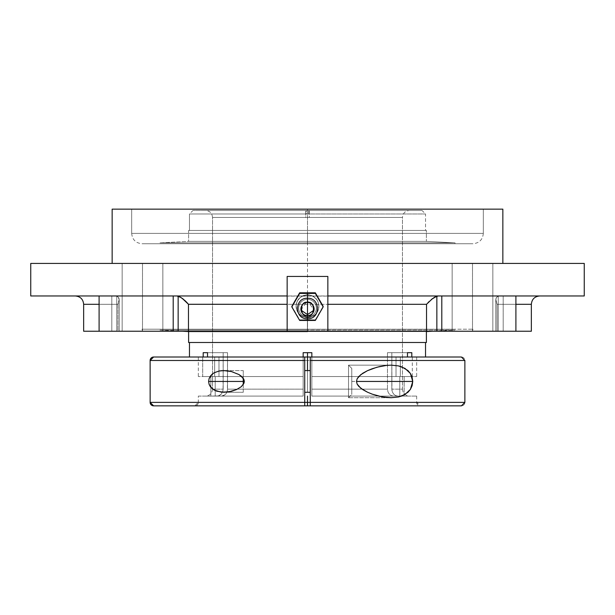 <?xml version="1.0" encoding="UTF-8"?>
<svg xmlns="http://www.w3.org/2000/svg" width="615" height="615" viewBox="0 0 615 615"><rect width="100%" height="100%" fill="white"/><g stroke="black" fill="none" stroke-linecap="round" stroke-linejoin="round"><path stroke-width="0.46" stroke-dasharray="3.08 2.31" d="M517.738 331.239L495.798 331.239L515.07 331.239L495.813 331.239L497.074 331.239L497.074 304.302L495.798 299.805L495.798 331.239L515.908 331.239L503.193 331.239L503.193 295.969L515.908 295.969L515.908 331.239L307.5 331.239L307.5 330.071L159.969 330.071L307.5 330.071L307.5 331.577L188.605 331.577L426.395 331.577L307.5 331.577L307.5 330.071L455.031 330.071L307.5 330.071L455.031 330.071L455.031 329.21L159.969 329.21L159.969 330.071L307.5 330.071L307.5 331.239L142.572 331.239L307.5 331.239L142.572 331.239L307.5 331.239L307.5 329.21L142.034 329.21L307.5 329.21L142.034 329.21L307.5 329.21L307.5 331.239L99.092 331.239L119.202 331.239L119.202 299.805L117.926 304.302L117.926 331.239L97.262 331.239M150.129 360.49L464.863 360.49A3.475 3.475 90 0 0 461.388 357.015L153.612 357.015L461.388 357.015A3.475 3.475 -90 0 1 464.863 360.49L150.129 360.49M307.5 318.762L307.5 316.917A8.802 8.771 0 0 1 298.698 308.146A8.802 8.771 0 0 1 307.5 299.374L307.5 300.743L307.5 299.374A8.802 8.771 0 0 1 316.302 308.146A8.802 8.771 0 0 1 307.5 316.917L307.5 318.762L307.5 316.917A8.802 8.771 0 0 1 298.698 308.146A8.802 8.771 0 0 1 307.5 299.374L307.5 300.743L307.5 299.374A8.802 8.771 0 0 1 316.302 308.146A8.802 8.771 0 0 1 307.5 316.917L307.5 318.762M309.391 210.499L205.595 210.499L305.609 210.499L305.74 217.449L212.536 217.449L309.26 217.449L309.391 210.499L306.339 210.499L306.308 213.974L425.526 213.974L308.692 213.974L308.661 210.499L422.051 210.499L307.5 210.499L422.051 210.499L307.5 210.499L308.661 210.499L308.692 213.974L189.474 213.974L189.474 230.441L425.526 230.441L425.526 213.974L189.474 213.974L425.526 213.974L425.526 230.441L189.474 230.441L426.395 230.441L188.605 230.441L188.605 241.372L159.969 242.871L159.969 243.74L455.031 243.74L455.031 242.871L159.969 242.871L455.031 242.871L426.395 241.372L188.605 241.372L426.395 241.372L426.395 230.441L426.395 241.372L188.605 241.372L188.605 230.441L426.395 230.441L189.474 230.441L189.474 213.974L306.308 213.974L306.339 210.499L192.949 210.499L409.405 210.499L309.391 210.499L309.26 217.449L402.464 217.449L402.464 389.141L391.824 389.141L391.824 352.672L387.481 352.672L387.481 389.141L311.843 389.141L311.843 352.672L303.157 352.672L303.157 389.141L227.519 389.141L227.519 352.672L223.176 352.672L223.176 389.141L212.536 389.141L212.536 217.449L402.464 217.449L305.74 217.449L305.609 210.499L409.405 210.499C405.193 210.914 402.879 213.228 402.464 217.449L212.536 217.449L212.536 389.141L223.176 389.141L212.536 389.141L223.176 389.141L222.715 391.809L223.176 389.141L223.176 352.672L227.519 352.672L227.519 389.141L227.058 391.809L225.751 394.054L223.799 395.56L221.492 396.091L303.157 396.091L303.157 389.141L227.519 389.141L303.157 389.141L303.157 396.091L215.196 396.091L303.157 396.091L221.492 396.091L223.806 395.56L225.751 394.054L227.058 391.801L227.519 389.141L303.157 389.141L303.157 352.672L311.843 352.672L311.843 389.141L387.481 389.141L387.942 391.809L389.249 394.054L391.202 395.56L393.508 396.091L311.843 396.091L311.843 389.141L311.843 396.091L399.804 396.091L311.843 396.091L393.508 396.091L391.194 395.56L389.249 394.054L387.942 391.801L387.481 389.141L311.843 389.141L387.481 389.141L387.481 352.672L391.824 352.672L391.824 389.141L402.464 389.141L391.824 389.141L392.285 391.809L391.824 389.141L402.464 389.141L402.464 217.449M198.33 396.091L217.157 396.091C201.866 396.091 201.866 396.091 217.157 396.091C201.866 396.091 201.866 396.091 217.157 396.091L219.463 395.56L221.415 394.054L219.455 395.56L217.157 396.091L198.33 396.091L198.33 402.379L304.725 402.379L304.725 357.015L304.725 402.379L198.33 402.379A3.475 3.475 -90 0 1 194.863 405.854L304.725 405.854L194.863 405.854A3.475 3.475 90 0 0 198.33 402.379L194.855 405.854L420.137 405.854A3.475 3.475 -90 0 1 416.67 402.379L310.275 402.379L416.67 402.379A3.475 3.475 90 0 0 420.137 405.854L310.275 405.854L420.137 405.854L310.275 405.854L310.275 404.839L310.275 405.593M461.388 405.854A3.475 3.475 90 0 0 464.855 402.379L150.129 402.379L464.855 402.379A3.475 3.475 -90 0 1 461.388 405.854L153.612 405.854L461.388 405.854M307.5 243.74L142.034 243.74L307.5 243.74L142.034 243.74L307.5 243.74L307.5 233.385L131.679 233.385L307.5 233.385L307.5 243.74L142.034 243.74L472.966 243.74L159.969 243.74L159.969 242.871L188.605 241.372L426.395 241.372L455.031 242.871L159.969 242.871L455.031 242.871L455.031 243.74L293.04 243.74L472.966 243.74L307.5 243.74L472.966 243.74L307.5 243.74L307.5 233.385L131.679 233.385L131.679 209.146L483.321 209.146L483.321 233.385L307.5 233.385L307.5 243.74M452.148 263.412L492.846 263.412L492.846 331.239L452.148 331.239L452.148 263.412L492.846 263.412L492.846 331.239L452.148 331.239L452.148 263.412L453.693 263.412L452.148 263.412L452.148 331.239L492.846 331.239L452.148 331.239L492.846 331.239L452.148 331.239L492.846 331.239L492.846 263.412L452.148 263.412L452.148 331.239L492.846 331.239L492.846 263.412L452.148 263.412M122.154 263.412L162.852 263.412L162.852 331.239L122.154 331.239L122.154 263.412L162.852 263.412L162.852 331.239L122.154 331.239L122.154 263.412L123.707 263.412L122.154 263.412L122.154 331.239L162.852 331.239L122.154 331.239L162.852 331.239L122.154 331.239L162.852 331.239L162.852 263.412L122.154 263.412L122.154 331.239L162.852 331.239L162.852 263.412L122.154 263.412M83.655 304.302L117.926 304.302L119.187 299.459L117.826 296.661L115.528 295.969L117.888 296.714L119.072 298.621L119.11 300.881L117.926 304.302L83.655 304.302L117.926 304.302L117.926 331.239L119.202 331.239L99.092 331.239L111.807 331.239L111.807 295.969L30.75 295.969L438.08 295.969L434.851 297.022M178.265 296.176L584.25 295.969L498.242 296.146L498.242 331.239L515.908 331.239L441.801 331.239L441.801 295.969L515.908 295.969L115.528 295.969C62.63 295.969 62.63 295.969 115.528 295.969C62.63 295.969 62.63 295.969 115.528 295.969L173.199 295.969L99.092 295.969L111.807 295.969L111.807 331.239L116.758 331.239L116.758 296.146L111.807 295.969L116.758 296.146L118.649 297.56L119.202 299.805L119.202 331.239L116.758 331.239L116.758 296.146L116.758 331.239L119.202 331.239L117.926 331.239L117.926 304.302L99.092 304.302M307.5 294.816L307.5 294.969A11.393 11.354 -0 0 1 318.893 306.316A11.393 11.354 -0 0 1 307.5 317.671L307.5 317.517A11.393 11.354 180 0 0 318.893 306.17A11.393 11.354 180 0 0 307.5 294.816A11.393 11.354 180 0 0 296.107 306.17A11.393 11.354 180 0 0 307.5 317.517L311.859 316.81L315.557 314.342L318.032 310.66L318.893 306.316L318.032 301.973L316.979 300.012L313.835 296.876L311.859 295.83L309.722 295.185L305.278 295.185L301.166 296.876L299.444 298.29L296.968 301.973L296.322 304.102L296.322 308.53L296.968 310.66L298.021 312.628L301.166 315.756L303.141 316.81L307.5 317.671A11.393 11.354 -0 0 1 296.107 306.316A11.393 11.354 -0 0 1 307.5 294.969L303.141 295.677L299.444 298.137L296.968 301.819L296.107 306.17L296.968 310.514L298.021 312.474L301.166 315.603L303.141 316.656L305.278 317.302L309.722 317.302L311.859 316.656L315.557 314.196L318.032 310.514L318.678 308.384L318.678 303.956L318.032 301.819L316.979 299.859L313.835 296.73L311.859 295.677L307.5 294.816M311.843 357.015L407.476 357.015L311.843 357.015L399.804 357.015L311.843 357.015L396.014 357.015L396.014 376.549L311.843 376.549L311.843 357.015L310.275 357.015L310.275 402.379L310.275 357.015L416.67 357.015L311.843 357.015L311.843 376.549L399.804 376.549L311.843 376.549L311.843 396.091L399.804 396.091L311.843 396.091L399.804 396.091L399.804 376.549L311.843 376.549L399.804 376.549L399.804 396.091L311.843 396.091L311.843 376.549L399.804 376.549L311.843 376.549L396.014 376.549L396.014 357.015L311.843 357.015L399.804 357.015L396.014 357.015L396.014 376.549L399.804 376.549L399.804 396.091L393.508 396.091L391.202 395.56L389.249 394.054L387.942 391.809L387.481 389.141L387.481 352.672L407.476 352.672L407.476 357.015L399.804 357.015L425.526 357.015L411.812 357.015L411.812 352.672L387.481 352.672L411.812 352.672L391.824 352.672L391.94 390.494L393.585 394.054L395.545 395.56L397.844 396.091L395.537 395.56L393.585 394.054L395.537 395.56L397.844 396.091C413.134 396.091 413.134 396.091 397.844 396.091C413.134 396.091 413.134 396.091 397.844 396.091L416.67 396.091L404.14 396.091L404.14 376.549L416.67 376.549L400.357 376.549L412.304 376.549L400.357 376.549L400.357 357.015L412.304 357.015L400.357 357.015L400.357 376.549L416.67 376.549L404.14 376.549L404.14 396.091L416.67 396.091L404.14 396.091L404.14 376.549L400.357 376.549L400.357 357.015L424.65 357.015L311.843 357.015L311.843 396.091L311.843 352.672L303.157 352.672L303.157 357.015L215.196 357.015L303.157 357.015L218.986 357.015L218.986 376.549L303.157 376.549L303.157 357.015L303.157 376.549L215.196 376.549L303.157 376.549L215.196 376.549L303.157 376.549L218.986 376.549L218.986 357.015L303.157 357.015L215.196 357.015L304.725 357.015L215.196 357.015L303.157 357.015L303.157 376.549L215.196 376.549L215.196 396.091L303.157 396.091L215.196 396.091L303.157 396.091L303.157 376.549L303.157 396.091L215.196 396.091L215.196 376.549L303.157 376.549L303.157 396.091L303.157 352.672L303.157 396.091L303.157 357.015L207.524 357.015L304.725 357.015L198.33 357.015L214.643 357.015L214.643 376.549L202.696 376.549L202.696 357.015L218.986 357.015L218.986 376.549L215.196 376.549L215.196 396.091L221.492 396.091L223.799 395.56L225.751 394.054L227.058 391.809L227.519 389.141L227.519 352.672L207.524 352.672L227.519 352.672L207.524 352.672L227.519 352.672L223.176 352.672L227.519 352.672L227.404 390.494L226.505 393L224.844 394.915L221.492 396.091L215.196 396.091L215.196 376.549L218.986 376.549L218.986 357.015L207.524 357.015L207.524 352.672L203.188 352.672L223.176 352.672L223.176 389.141L222.715 391.801L221.415 394.054L218.333 395.952L205.595 396.091L217.157 396.091L210.86 396.091L210.86 376.549L198.33 376.549L214.643 376.549L214.643 357.015L202.696 357.015L214.643 357.015L202.696 357.015L202.696 376.549L214.643 376.549L202.696 376.549L214.643 376.549L210.86 376.549L210.86 396.091L210.86 376.549L198.33 376.549L214.643 376.549L214.643 357.015L198.33 357.015L214.643 357.015L214.643 376.549L210.86 376.549L210.86 396.091L218.325 395.952L221.408 394.054L223.061 390.502L223.176 352.672L203.188 352.672L223.176 352.672L203.188 352.672L203.188 357.015L189.474 357.015L210.86 357.015L189.474 357.015L203.188 357.015L203.188 352.672L207.524 352.672L207.524 357.015L303.157 357.015L303.157 352.672L311.843 352.672L311.843 396.091L311.843 352.672L303.157 352.672L311.843 352.672L311.843 357.015L399.12 357.015L311.843 357.015M425.526 342.501L188.605 342.501L425.526 342.501M112.145 263.412L584.25 263.412L112.145 263.412M304.725 370.584L304.725 392.285L304.725 370.584M310.275 392.285L310.275 370.584L310.275 392.285M243.248 392.285L223.814 392.285L243.248 392.285L243.248 370.584L223.814 370.584L243.248 370.584L243.248 392.285M243.248 378.279L243.248 370.584L243.248 378.279M348.521 397.713L348.521 365.156L391.186 365.156L348.521 365.156L348.521 397.713L351.78 394.461L351.78 368.416L348.521 365.156L351.78 368.416L351.78 394.461L351.78 368.662L351.78 394.461L348.521 397.713L348.521 365.156L348.521 397.713L391.186 397.713L348.521 397.713M307.469 331.239L307.408 319.523L307.408 331.239L307.408 319.523L307.408 331.239L307.469 319.523L307.469 331.239L307.469 319.523L307.492 331.239L472.428 331.239L142.572 331.239L472.428 331.239L307.5 331.239L472.428 331.239L307.5 331.239L307.5 329.21L307.469 331.239L307.492 319.523L307.477 331.239M188.605 230.441L295.846 230.441L188.605 230.441M159.969 243.74L293.04 243.74L159.969 243.74M308.661 210.499L422.051 210.499L425.526 213.974M306.339 210.499L192.949 210.499L189.474 213.974M212.536 217.449C212.121 213.228 209.807 210.914 205.595 210.499L305.609 210.499M307.5 233.385L483.321 233.385L307.5 233.385L483.321 233.385L483.321 209.146L131.679 209.146L131.679 233.385L307.5 233.385M304.725 405.854L304.725 404.831L304.725 405.854M304.725 402.379L304.725 404.839M310.275 404.839L310.275 402.379L416.67 402.379L310.275 402.379M310.275 370.584L310.275 392.078L310.275 370.584M416.67 396.091L416.67 402.379L420.145 405.854M323.167 306.316L315.334 320.438L315.334 319.831L299.666 319.831L299.666 320.438L291.833 306.316L299.666 319.831L315.334 319.831L323.167 306.316M502.855 209.146L112.145 209.146L502.855 209.146M131.679 209.146L483.321 209.146L131.679 209.146M404.14 396.091L397.844 396.091L395.545 395.56L393.592 394.054L392.285 391.809L391.824 389.141L391.824 352.672L411.812 352.672L387.481 352.672L411.812 352.672L411.812 357.015L400.357 357.015L400.357 376.549L404.14 376.549L404.14 396.091M387.481 352.672L387.481 389.141L387.942 391.801L389.249 394.054L391.194 395.56L393.508 396.091L399.804 396.091L399.804 376.549L396.014 376.549L396.014 357.015L407.476 357.015L407.476 352.672L387.481 352.672M434.605 297.16L430.039 300.612L426.526 304.302L188.474 304.302L185.73 301.335M184.961 300.612L179.457 296.661M515.908 331.239L515.908 295.969L503.193 295.969L503.193 331.239L503.193 295.969L512.602 295.969L499.472 295.969C552.37 295.969 552.37 295.969 499.472 295.969C552.37 295.969 552.37 295.969 499.472 295.969L498.242 296.146L498.242 331.239L495.798 331.239L495.798 299.805L496.359 297.552L498.242 296.146L496.436 297.429L495.813 299.459L497.074 304.302L495.89 300.881L495.928 298.621L497.112 296.714L499.472 295.969L99.092 295.969L111.807 295.969L111.807 331.239L111.807 295.969L176.92 295.969L173.199 295.969L173.199 331.239L173.199 295.969L178.15 296.146L178.15 331.239L188.474 331.239L188.474 304.302L426.526 304.302L426.526 331.239L436.85 331.239L436.85 296.146L438.08 295.969L327.849 295.969L441.801 295.969L438.08 295.969L441.801 295.969L441.801 331.239L436.85 331.239L436.85 296.146M287.151 295.969L176.92 295.969L287.151 295.969M287.151 304.302L287.151 331.239L287.151 304.302M287.151 276.435L287.151 297.983L287.151 276.435L327.849 276.435L287.151 276.435M327.849 297.983L327.849 276.435L327.849 297.983M327.849 331.239L327.849 300.827L327.849 331.239M503.193 295.969L441.801 295.969L503.193 295.969L503.193 331.239L498.242 331.239L498.242 296.146L503.193 295.969M508.682 295.969L539.678 295.969L508.682 295.969M508.59 295.969L515.07 295.969L508.59 295.969M515.908 304.302L497.074 304.302L531.345 304.302L497.074 304.302L497.074 331.239L497.074 304.302L531.345 304.302M429.278 301.335L427.433 303.257M431.361 299.459L432.714 298.406M435.543 296.661L433.729 297.706M426.526 304.302L426.526 331.239L188.474 331.239L188.474 304.302L185.938 301.542M182.355 298.46L178.15 296.146L178.15 331.239L99.092 331.239L117.926 331.239L117.926 304.302L119.187 299.459L118.564 297.429L116.758 296.146L116.758 331.239L99.092 331.239L99.092 295.969M185.169 300.804L183.401 299.267M119.202 331.239L119.187 299.459M495.813 299.459L497.074 304.302L497.074 331.239L495.798 331.239L498.242 331.239L498.242 296.146L496.436 297.429L495.813 299.459L495.798 331.239M307.5 329.21L472.966 329.21L142.034 329.21L472.966 329.21L159.969 329.21L455.031 329.21L455.031 330.071L159.969 330.071L159.969 329.21L307.5 329.21M455.031 329.21L321.96 329.21L455.031 329.21M307.531 331.239L307.554 319.523L307.554 331.239M307.5 392.285L307.5 370.584L307.5 392.285M307.5 230.441L307.5 210.499M307.5 331.239L307.5 209.146M351.78 381.438L356.485 381.438M472.497 263.412L472.497 331.239L472.497 263.412M142.503 263.412L142.503 331.239L142.503 263.412M307.5 309.191L307.5 306.17M307.5 306.316L307.5 307.3M351.78 376.549L351.78 386.32L351.78 376.549M351.78 391.202L351.78 386.32L351.78 391.202M142.572 331.239L142.034 329.21M300.95 310.091L307.5 300.758L314.05 310.091M131.679 233.385C132.294 239.673 135.746 243.125 142.034 243.74M432.768 331.239L455.031 330.071M483.321 233.385C482.706 239.673 479.254 243.125 472.966 243.74M212.536 389.141C212.121 393.354 209.807 395.676 205.595 396.091M402.464 389.141C402.879 393.354 405.193 395.676 409.405 396.091M412.304 376.549L412.304 357.015M416.67 357.015L416.67 376.549M198.33 357.015L198.33 376.549M159.969 330.071L182.232 331.239M472.428 331.239L472.966 329.21"/><path stroke-width="0.92" d="M153.604 357.015L153.612 357.015A3.475 3.475 90 0 0 150.137 360.49L150.145 402.379A3.475 3.475 90 0 0 153.612 405.854L153.604 405.854A3.475 3.475 -90 0 1 150.145 402.379L150.129 360.49A3.475 3.475 -90 0 1 153.612 357.015L461.388 357.015L153.612 357.015L150.129 360.49L304.725 360.49L304.725 357.284L304.725 360.49L150.137 360.49M304.725 405.854L153.612 405.854L304.725 405.854L304.725 402.379L304.725 404.839L304.725 402.379L150.145 402.379L464.871 402.379L464.871 360.49L310.275 360.49L310.275 357.284L310.275 405.854L194.855 405.854M299.666 320.438L307.5 320.461L307.5 315.649A6.627 6.604 180 0 0 314.127 309.045A6.627 6.604 180 0 0 307.5 302.442L307.5 293.432L299.666 293.409L291.833 306.923L299.666 320.438L315.334 320.438L323.167 306.923L315.334 293.409L307.5 293.432L307.5 302.442C315.372 300.097 315.372 318.001 307.5 315.649L307.5 302.442L307.5 315.649C299.628 318.001 299.628 300.097 307.5 302.442A6.627 6.604 180 0 0 300.873 309.045A6.627 6.604 180 0 0 307.5 315.649L307.5 320.461L315.334 320.438L323.167 306.923L315.334 293.409L299.666 293.409L299.666 292.802L315.334 292.802L323.167 306.316L315.334 292.802L299.666 292.802L291.833 306.923L299.666 320.438M464.871 402.379L464.871 360.49L310.275 360.49L310.275 405.593L310.275 402.379L464.871 402.379L461.396 405.854L310.275 405.854L461.388 405.854M307.5 331.577L188.605 331.577L188.605 342.501L426.395 342.501L426.395 331.577L426.395 342.501L188.605 342.501L188.605 331.577L307.5 331.577M97.262 331.239L83.655 331.239L83.655 304.302L83.655 331.239L515.908 331.239L515.908 295.969L515.908 331.239L531.345 331.239L531.345 304.302L515.908 304.302M411.812 352.672L411.812 357.015L411.812 352.672L407.476 352.672L411.812 352.672M407.476 357.015L407.476 352.672L407.476 357.015M311.843 352.672L311.843 357.015L311.843 352.672L303.157 352.672L311.843 352.672M303.157 357.015L303.157 352.672L303.157 357.015M207.524 352.672L207.524 357.015L207.524 352.672L203.188 352.672L207.524 352.672M203.188 357.015L203.188 352.672L203.188 357.015M189.474 342.501L189.474 357.015L189.474 342.501M425.526 357.015L425.526 342.501L425.526 357.015M112.145 209.146L112.145 263.412L112.145 209.146L502.855 209.146L112.145 209.146M502.855 263.412L502.855 209.146L502.855 263.412M182.294 298.413L188.474 304.302L188.474 331.239L287.151 331.239L287.151 295.969L30.75 295.969L30.75 263.412L584.25 263.412L584.25 295.969L327.849 295.969L584.25 295.969L584.25 263.412L30.75 263.412L30.75 295.969L287.151 295.969L287.151 276.435L327.849 276.435L327.849 331.239L287.159 331.239L287.151 276.435L327.849 276.435L327.849 331.239L426.526 331.239L426.526 304.302L432.706 298.413M398.382 396.99L391.186 397.713L381.754 396.767L372.183 394.13L367.455 392.178L362.881 389.695L358.73 386.335L357.154 384.114L356.485 381.438L357.146 378.771L358.714 376.557L362.842 373.205L367.432 370.699L376.949 367.224L386.458 365.41L391.186 365.156L398.336 365.871L401.756 366.863L407.914 370.545L410.374 373.451L412.104 377.141L412.75 381.4L412.127 385.659L410.413 389.364L407.953 392.285L401.81 395.991L398.382 396.99L391.186 397.713L386.489 397.467L379.37 396.26L372.183 394.13L367.455 392.178L360.713 388.157L357.154 384.114L356.485 381.438L357.146 378.771L360.69 374.735L367.432 370.699L372.183 368.739L379.332 366.617L386.458 365.41L391.186 365.156L398.336 365.871L404.977 368.385L410.374 373.451L412.75 381.4L410.413 389.364L405.024 394.461L398.382 396.99M304.725 392.285L310.275 392.285L304.725 392.285M310.275 370.584L304.725 370.584L310.275 370.584M221.323 370.699L226.358 370.699L231.463 371.568L238.989 374.566L243.248 378.279L243.248 384.59L243.248 378.279L244.017 379.77L241.295 376.18L238.989 374.566L231.463 371.568L223.814 370.584L218.879 371.076L221.323 370.699M214.251 372.752L218.879 371.076L214.251 372.752L212.175 374.166L214.251 372.752M210.384 376.088L212.175 374.166L209.1 378.563L210.384 376.088M208.616 381.446L209.108 384.344L212.198 388.726L216.542 391.14L223.814 392.285L231.486 391.301L236.537 389.564L241.295 386.697L244.017 383.107L241.295 386.697L236.537 389.564L228.934 391.84L221.339 392.17L214.281 390.141L210.407 386.812L209.108 384.344L208.616 381.446L209.1 378.563L208.616 381.446L243.248 381.438M517.738 331.239L531.345 331.239M244.309 381.438L244.017 379.77L244.017 383.107L244.309 381.438M304.725 402.379L304.725 360.49L304.725 402.379L310.275 402.379M310.275 404.839L310.275 405.593M291.833 306.316L299.666 292.802L291.833 306.316M99.092 295.969L99.092 331.239L178.15 331.239L178.15 296.146L176.92 295.969L180.848 297.429L184.946 300.597M179.457 296.661L182.255 298.383M186.214 301.819L186.814 302.434M186.998 302.626L188.474 304.302L287.151 304.302L188.444 304.264M327.849 304.302L426.526 304.302L327.849 304.302M433.729 297.706L438.08 295.969L434.89 296.999M428.094 302.526L428.786 301.819M183.401 299.267L182.355 298.46M185.938 301.542L185.169 300.804M99.092 304.302L83.655 304.302C83.163 299.244 80.381 296.468 75.322 295.969M173.199 331.239L173.199 295.969L173.199 331.239M188.474 304.302L188.474 331.239L178.15 331.239L178.15 296.146M431.361 299.459L436.85 296.146L436.85 331.239L426.526 331.239L426.526 304.302M436.85 296.146L436.85 331.239L441.801 331.239L441.801 295.969L441.801 331.239L515.908 331.239M307.5 396.091L307.5 405.854M307.5 370.584L307.5 352.672L307.5 370.584M356.485 381.438L412.75 381.438M464.871 360.49L461.396 357.015M314.05 310.091L307.5 314.603L300.95 310.091M150.129 402.379L153.604 405.854M307.5 298.267C320.723 297.591 320.723 319.439 307.5 318.762C294.278 319.439 294.278 297.591 307.5 298.267M426.395 331.577L432.768 331.239M531.345 304.302C531.837 299.244 534.62 296.468 539.678 295.969M182.232 331.239L188.605 331.577"/></g></svg>
